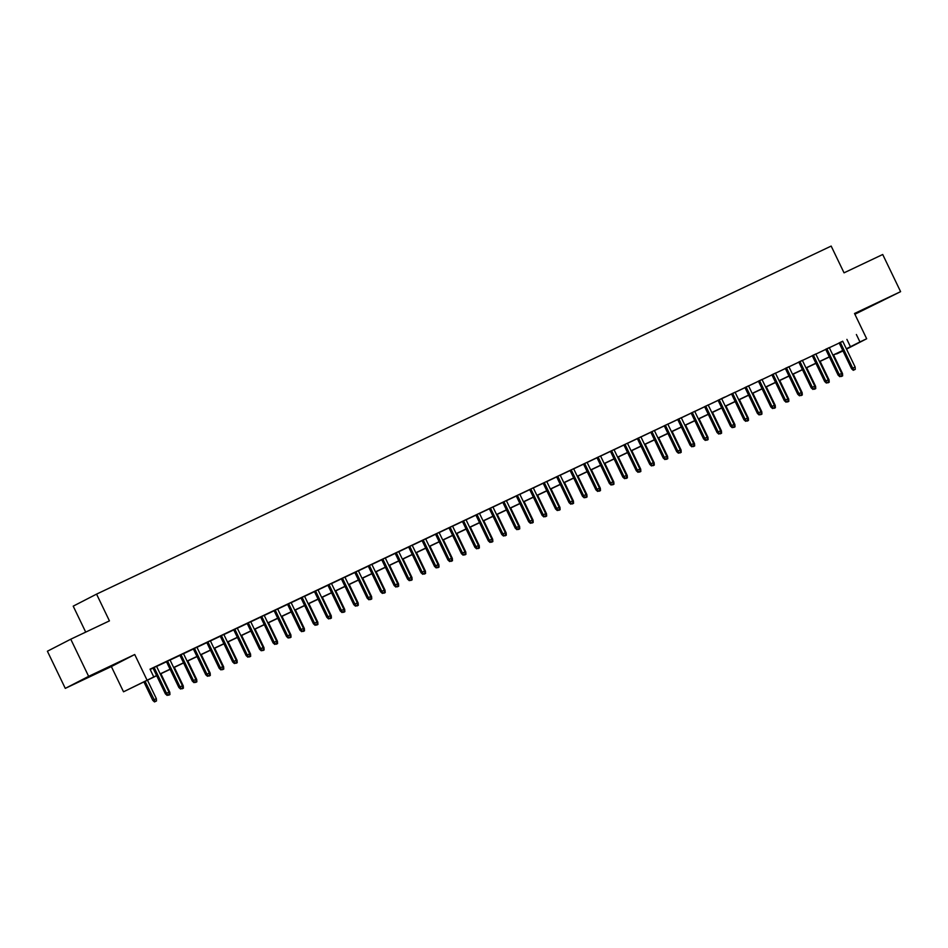 <?xml version="1.0" encoding="UTF-8"?>
<svg xmlns="http://www.w3.org/2000/svg" width="948" height="948" viewBox="0 0 948 948"><rect width="100%" height="100%" fill="white"/><g stroke="black" fill="none" stroke-linecap="round" stroke-linejoin="round"><path stroke-width="1.42" d="M89.527 676.611L106.046 668.506L89.527 676.611M866.508 308.491L883.026 300.374L866.508 308.491M156.681 675.711L123.513 691.803L156.61 675.557M111.354 666.551L134.723 654.523L88.638 676.351L70.756 639.201L47.4 651.229L65.282 688.378L111.354 666.551L123.513 691.803M85.711 632.126L73.209 606.151L96.566 594.123L831.171 246.077L844.04 272.834L882.718 254.502L900.6 291.652L854.515 313.492L866.673 338.756L846.517 349.125M854.895 314.262L900.6 291.652M842.997 350.926L836.586 353.959L842.89 350.713M88.638 676.351L65.282 688.378M156.55 666.325L152.972 668.02M166.41 661.597L178.876 687.501L182.431 685.76L169.988 659.903L173.034 658.457L166.433 661.645M183.462 653.575L176.838 656.715L179.883 655.269L192.326 681.126L193.463 680.534L181.021 654.677M196.911 647.2L193.345 648.894M210.373 640.824L206.794 642.519M223.823 634.461L220.244 636.155M237.284 628.086L233.706 629.78M250.734 621.71L247.155 623.405M264.184 615.335L260.605 617.03M277.646 608.96L274.067 610.654M291.095 602.584L287.517 604.279M304.545 596.209L300.978 597.904M318.007 589.834L314.428 591.528M327.854 585.106L340.32 610.998L343.875 609.268L331.433 583.411L334.478 581.965L327.878 585.153M344.918 577.083L338.282 580.223L341.339 578.778L353.782 604.634L354.908 604.042L342.465 578.185M358.368 570.708L354.789 572.402M371.817 564.333L368.251 566.027M385.279 557.957L381.7 559.652M398.729 551.582L395.15 553.276M412.179 545.219L405.554 548.347L408.612 546.901L421.042 572.758L422.18 572.177L409.737 546.309M425.64 538.843L422.061 540.538M439.09 532.468L435.511 534.162M452.551 526.093L448.973 527.787M466.001 519.717L462.423 521.412M479.451 513.342L475.884 515.037M492.913 506.967L489.334 508.661M506.362 500.591L502.784 502.286M519.812 494.216L516.245 495.911M533.274 487.841L529.695 489.535M546.723 481.466L543.145 483.16M560.185 475.09L556.606 476.785M573.635 468.715L567.011 471.855L570.056 470.409L582.499 496.266L583.636 495.674L571.182 469.817M587.085 462.34L583.518 464.034M600.546 455.964L596.967 457.659M613.996 449.601L610.417 451.295M627.446 443.226L623.879 444.92M640.907 436.85L637.329 438.545M654.357 430.475L650.778 432.17M667.819 424.1L664.24 425.794M681.268 417.724L677.69 419.419M694.718 411.349L691.151 413.044M708.18 404.974L704.601 406.668M718.027 400.246L730.493 426.15L734.048 424.408L721.606 398.551L724.651 397.105L718.051 400.293M735.079 392.223L728.455 395.363L731.512 393.918L743.943 419.774L745.081 419.182L732.638 393.325M748.541 385.848L744.962 387.542M761.991 379.473L758.412 381.167M775.452 373.097L771.873 374.792M788.902 366.722L785.323 368.416M802.352 360.359L798.785 362.053M815.813 353.983L812.235 355.678M829.263 347.608L825.684 349.302M842.772 341.339L150.033 669.17L153.6 676.599M150.175 669.478L153.031 668.127M156.61 666.432L166.481 661.763M170.059 660.069L179.942 655.388M183.521 653.693L193.392 649.013M196.971 647.318L206.842 642.637M210.42 640.943L220.303 636.262M223.882 634.567L233.753 629.887M237.332 628.192L247.215 623.511M250.782 621.817L260.664 617.136M264.243 615.442L274.114 610.761M277.693 609.066L287.576 604.386M291.154 602.691L301.026 598.01M304.604 596.316L314.475 591.635M318.054 589.94L327.937 585.26M331.516 583.565L341.387 578.884M344.965 577.19L354.848 572.521M358.415 570.826L368.298 566.146M371.877 564.451L381.748 559.77M385.326 558.076L395.209 553.395M398.788 551.7L408.659 547.02M412.238 545.325L422.109 540.644M425.688 538.95L435.57 534.269M439.149 532.575L449.02 527.894M452.599 526.199L462.482 521.519M466.049 519.824L475.932 515.143M479.51 513.449L489.381 508.768M492.96 507.073L502.843 502.393M506.422 500.698L516.293 496.017M519.871 494.323L529.742 489.642M533.321 487.947L543.204 483.279M546.783 481.584L556.654 476.903M560.232 475.209L570.115 470.528M573.682 468.833L583.565 464.153M587.144 462.458L597.015 457.777M600.594 456.083L610.476 451.402M614.055 449.708L623.926 445.027M627.505 443.332L637.388 438.651M640.955 436.957L650.838 432.276M654.416 430.582L664.287 425.901M667.866 424.206L677.749 419.526M681.316 417.831L691.199 413.15M694.777 411.456L704.648 406.775M708.227 405.08L718.11 400.4M721.689 398.705L731.56 394.024M735.138 392.342L745.021 387.661M748.588 385.966L758.471 381.286M762.05 379.591L771.921 374.91M775.5 373.216L785.382 368.535M788.949 366.84L798.832 362.16M802.411 360.465L812.282 355.784M815.861 354.09L825.744 349.409M829.322 347.715L839.193 343.034M842.713 341.233L839.146 342.927M134.723 654.523L146.881 679.787M856.376 334.514L859.955 341.944L866.673 338.756M70.756 639.201L109.435 620.881L96.566 594.123M842.843 350.606L832.96 355.287M829.393 356.981L819.51 361.662M815.932 363.357L806.061 368.037M802.482 369.732L792.599 374.413M789.02 376.107L779.149 380.788M775.571 382.482L765.688 387.163M762.121 388.858L752.238 393.539M748.659 395.233L738.788 399.914M735.21 401.608L725.327 406.289M721.76 407.984L711.877 412.664M708.298 414.359L698.427 419.04M694.848 420.734L684.966 425.415M681.387 427.11L671.516 431.79M667.937 433.485L658.054 438.166M654.487 439.86L644.604 444.529M641.026 446.224L631.155 450.904M627.576 452.599L617.693 457.28M614.114 458.974L604.243 463.655M600.665 465.35L590.794 470.03M587.215 471.725L577.332 476.406M573.753 478.1L563.882 482.781M560.304 484.475L550.421 489.156M546.854 490.851L536.971 495.531M533.392 497.226L523.521 501.907M519.942 503.601L510.06 508.282M506.481 509.977L496.61 514.657M493.031 516.352L483.16 521.033M479.581 522.727L469.698 527.408M466.12 529.103L456.249 533.771M452.67 535.466L442.787 540.147M439.22 541.841L429.337 546.522M425.759 548.217L415.888 552.897M412.309 554.592L402.426 559.273M398.847 560.967L388.976 565.648M385.398 567.342L375.526 572.023M371.948 573.718L362.065 578.399M358.486 580.093L348.615 584.774M345.036 586.468L335.154 591.149M331.587 592.844L321.704 597.524M318.125 599.219L308.254 603.9M304.675 605.594L294.792 610.275M291.214 611.97L281.343 616.65M277.764 618.345L267.893 623.014M264.314 624.708L254.431 629.389M250.853 631.084L240.982 635.764M237.403 637.459L227.52 642.14M223.953 643.834L214.07 648.515M210.492 650.21L200.621 654.89M197.042 656.585L187.159 661.266M183.58 662.96L173.709 667.641M170.13 669.335L160.259 674.016M846.351 348.769L859.955 341.944M160.188 673.874L170.059 669.193M173.638 667.499L183.509 662.818M187.088 661.123L196.971 656.443M200.549 654.748L210.42 650.067M213.999 648.373L223.882 643.692M227.449 641.997L237.332 637.317M240.911 635.622L250.782 630.941M254.36 629.247L264.243 624.566M267.822 622.872L277.693 618.191M281.272 616.496L291.143 611.815M294.721 610.121L304.604 605.44M308.183 603.746L318.054 599.065M321.633 597.37L331.516 592.69M335.082 590.995L344.965 586.314M348.544 584.62L358.415 579.951M361.994 578.256L371.877 573.576M375.455 571.881L385.326 567.2M388.905 565.506L398.788 560.825M402.355 559.13L412.238 554.45M415.817 552.755L425.688 548.074M429.266 546.38L439.149 541.699M442.716 540.005L452.599 535.324M456.178 533.629L466.049 528.948M469.627 527.254L479.51 522.573M483.089 520.879L492.96 516.198M496.539 514.503L506.422 509.823M509.988 508.128L519.871 503.447M523.45 501.753L533.321 497.072M536.9 495.377L546.783 490.709M550.35 489.014L560.232 484.333M563.811 482.639L573.682 477.958M577.261 476.263L587.144 471.583M590.723 469.888L600.594 465.207M604.172 463.513L614.055 458.832M617.622 457.137L627.505 452.457M631.084 450.762L640.955 446.081M644.533 444.387L654.416 439.706M657.983 438.012L667.866 433.331M671.445 431.636L681.316 426.956M684.894 425.261L694.777 420.58M698.356 418.886L708.227 414.205M711.806 412.51L721.689 407.83M725.256 406.135L735.138 401.466M738.717 399.772L748.588 395.091M752.167 393.396L762.05 388.716M765.617 387.021L775.5 382.34M779.078 380.646L788.949 375.965M792.528 374.27L802.411 369.59M805.99 367.895L815.861 363.214M819.439 361.52L829.322 356.839M832.889 355.144L842.772 350.464M846.908 339.384L850.475 346.814M839.122 342.868L851.577 368.772L852.714 368.191L840.272 342.323M853.935 369.993L855.274 369.353L853.935 369.993L852.714 368.191L855.143 367.042L842.689 341.173M851.577 368.772L853.307 370.324M855.274 369.353L855.143 367.042M841.717 373.915L842.511 373.536L833.588 354.99M841.303 376.498L842.654 375.858L841.054 376.119M842.511 373.536L842.654 375.858M825.661 349.243L838.127 375.147L839.264 374.567L826.822 348.698M840.485 376.368L841.824 375.728L840.485 376.368L839.264 374.567L841.682 373.417L829.239 347.549M838.127 375.147L839.845 376.7M841.824 375.728L841.682 373.417M812.211 355.619L824.677 381.523L825.815 380.942L813.36 355.073M827.023 382.743L828.374 382.103L827.023 382.743L825.815 380.942L828.232 379.793L815.79 353.924M824.677 381.523L826.395 383.075M828.374 382.103L828.232 379.793M798.749 361.994L811.215 387.898L812.353 387.317L799.911 361.449M813.574 389.118L814.913 388.479L813.574 389.118L812.353 387.317L814.782 386.168L802.328 360.299M811.215 387.898L812.946 389.438M814.913 388.479L814.782 386.168M785.3 368.369L797.766 394.273L798.903 393.693L786.449 367.824M800.112 395.494L801.463 394.854L800.112 395.494L798.903 393.693L801.321 392.543L788.878 366.675M797.766 394.273L799.484 395.814M801.463 394.854L801.321 392.543M828.268 380.29L829.062 379.911L820.139 361.366M827.853 382.874L829.204 382.234L827.604 382.494M829.062 379.911L829.204 382.234M814.806 386.666L815.6 386.286L806.677 367.741M814.403 389.249L815.742 388.609L814.154 388.87M815.6 386.286L815.742 388.609M801.356 393.041L802.15 392.662L793.227 374.116M800.942 395.612L802.292 394.984L800.693 395.245M802.15 392.662L802.292 394.984M787.895 399.416L788.7 399.037L779.777 380.492M787.492 401.988L788.831 401.36L787.243 401.62M788.7 399.037L788.831 401.36M771.85 374.744L784.316 400.649L785.454 400.056L772.999 374.199M786.662 401.869L788.013 401.229L786.662 401.869L785.454 400.056L787.871 398.918L775.417 373.05M784.316 400.649L786.034 402.189M788.013 401.229L787.871 398.918M774.445 405.791L775.239 405.412L766.316 386.867M774.042 408.363L775.381 407.735L773.781 407.996M775.239 405.412L775.381 407.735M758.388 381.12L770.854 407.024L771.992 406.431L759.549 380.575M773.213 408.244L774.552 407.604L773.213 408.244L771.992 406.431L774.421 405.294L761.967 379.425M770.854 407.024L772.573 408.564M774.552 407.604L774.421 405.294M760.995 412.167L761.789 411.788L752.866 393.242M760.58 414.738L761.931 414.098L760.332 414.371M761.789 411.788L761.931 414.098M744.938 387.495L757.405 413.399L758.542 412.807L746.088 386.95M759.751 414.62L761.102 413.98L759.751 414.62L758.542 412.807L760.96 411.657L748.517 385.8M757.405 413.399L759.123 414.94M761.102 413.98L760.96 411.657M747.534 418.542L748.339 418.163L739.404 399.618M747.131 421.113L748.47 420.474L746.882 420.746M748.339 418.163L748.47 420.474M746.301 420.995L747.64 420.355L746.301 420.995L745.081 419.182L747.51 418.032L735.055 392.176M743.943 419.774L745.673 421.315M747.64 420.355L747.51 418.032M734.084 424.917L734.878 424.538L725.955 405.993M733.669 427.489L735.02 426.849L733.42 427.121M734.878 424.538L735.02 426.849M732.851 427.37L734.19 426.73L732.851 427.37L731.631 425.557L719.188 399.701M730.493 426.15L732.212 427.69M734.19 426.73L734.048 424.408M720.634 431.293L721.428 430.913L712.505 412.368M720.219 433.864L721.57 433.224L719.97 433.497M721.428 430.913L721.57 433.224M704.577 406.621L717.044 432.513L718.181 431.933L705.727 406.064M719.39 433.746L720.741 433.106L719.39 433.746L718.181 431.933L720.599 430.783L708.156 404.926M717.044 432.513L718.762 434.066M720.741 433.106L720.599 430.783M707.172 437.668L707.966 437.289L699.043 418.743M706.77 440.239L708.109 439.599L706.521 439.872M707.966 437.289L708.109 439.599M691.116 412.996L703.582 438.888L704.72 438.308L692.277 412.439M705.94 440.109L707.279 439.481L705.94 440.109L704.72 438.308L707.149 437.158L694.694 411.302M703.582 438.888L705.312 440.441M707.279 439.481L707.149 437.158M693.723 444.031L694.517 443.664L685.594 425.119M693.308 446.615L694.659 445.975L693.059 446.247M694.517 443.664L694.659 445.975M677.666 419.36L690.132 445.264L691.27 444.683L678.815 418.815M692.478 446.484L693.829 445.856L692.478 446.484L691.27 444.683L693.687 443.534L681.245 417.665M690.132 445.264L691.85 446.816M693.829 445.856L693.687 443.534M680.261 450.407L681.067 450.039L672.144 431.494M679.858 452.99L681.197 452.35L679.609 452.611M681.067 450.039L681.197 452.35M664.216 425.735L676.682 451.639L677.82 451.058L665.366 425.19M679.029 452.86L680.38 452.232L679.029 452.86L677.82 451.058L680.237 449.909L667.783 424.04M676.682 451.639L678.401 453.191M680.38 452.232L680.237 449.909M666.811 456.782L667.605 456.403L658.682 437.869M666.408 459.365L667.748 458.725L666.148 458.986M667.605 456.403L667.748 458.725M650.755 432.11L663.221 458.014L664.358 457.434L651.916 431.565M665.579 459.235L666.918 458.595L665.579 459.235L664.358 457.434L666.788 456.284L654.333 430.416M663.221 458.014L664.939 459.567M666.918 458.595L666.788 456.284M653.362 463.157L654.156 462.778L645.233 444.233M652.947 465.741L654.298 465.101L652.698 465.361M654.156 462.778L654.298 465.101M637.305 438.486L649.771 464.39L650.909 463.809L638.454 437.94M652.117 465.61L653.468 464.97L652.117 465.61L650.909 463.809L653.326 462.66L640.884 436.791M649.771 464.39L651.489 465.942M653.468 464.97L653.326 462.66M639.9 469.533L640.706 469.153L631.771 450.608M639.497 472.116L640.836 471.476L639.248 471.737M640.706 469.153L640.836 471.476M623.855 444.861L636.309 470.765L637.447 470.184L625.005 444.316M638.668 471.986L640.007 471.346L638.668 471.986L637.447 470.184L639.876 469.035L627.422 443.166M636.309 470.765L638.04 472.317M640.007 471.346L639.876 469.035M626.45 475.908L627.244 475.529L618.321 456.983M626.035 478.491L627.386 477.851L625.787 478.112M627.244 475.529L627.386 477.851M610.394 451.236L622.86 477.14L623.997 476.56L611.555 450.691M625.218 478.361L626.557 477.721L625.218 478.361L623.997 476.56L626.415 475.41L613.972 449.542M622.86 477.14L624.578 478.681M626.557 477.721L626.415 475.41M613 482.283L613.794 481.904L604.871 463.359M612.586 484.855L613.937 484.227L612.337 484.487M613.794 481.904L613.937 484.227M596.944 457.611L609.41 483.516L610.548 482.935L598.093 457.066M611.756 484.736L613.107 484.096L611.756 484.736L610.548 482.935L612.965 481.785L600.522 455.917M609.41 483.516L611.128 485.056M613.107 484.096L612.965 481.785M599.539 488.658L600.333 488.279L591.41 469.734M599.136 491.23L600.475 490.602L598.887 490.863M600.333 488.279L600.475 490.602M583.482 463.987L595.948 489.891L597.086 489.298L584.643 463.442M598.307 491.111L599.646 490.471L598.307 491.111L597.086 489.298L599.515 488.161L587.061 462.292M595.948 489.891L597.678 491.431M599.646 490.471L599.515 488.161M586.089 495.034L586.883 494.655L577.96 476.109M585.674 497.605L587.025 496.977L585.426 497.238M586.883 494.655L587.025 496.977M584.845 497.487L586.196 496.847L584.845 497.487L583.636 495.674L586.054 494.536L573.611 468.668M582.499 496.266L584.217 497.807M586.196 496.847L586.054 494.536M572.628 501.409L573.433 501.03L564.51 482.485M572.225 503.981L573.564 503.341L571.976 503.613M573.433 501.03L573.564 503.341M556.583 476.737L569.049 502.641L570.186 502.049L557.732 476.192M571.395 503.862L572.746 503.222L571.395 503.862L570.186 502.049L572.604 500.899L560.149 475.043M569.049 502.641L570.767 504.182M572.746 503.222L572.604 500.899M559.178 507.784L559.972 507.405L551.049 488.86M558.775 510.356L560.114 509.716L558.514 509.988M559.972 507.405L560.114 509.716M543.121 483.113L555.587 509.017L556.725 508.424L544.282 482.568M557.945 510.237L559.284 509.597L557.945 510.237L556.725 508.424L559.142 507.275L546.7 481.418M555.587 509.017L557.306 510.557M559.284 509.597L559.142 507.275M545.728 514.16L546.522 513.78L537.599 495.235M545.313 516.731L546.664 516.091L545.064 516.364M546.522 513.78L546.664 516.091M529.671 489.488L542.138 515.392L543.275 514.8L530.821 488.943M544.484 516.613L545.835 515.973L544.484 516.613L543.275 514.8L545.692 513.65L533.25 487.793M542.138 515.392L543.856 516.933M545.835 515.973L545.692 513.65M532.266 520.535L533.072 520.156L524.137 501.611M531.864 523.106L533.203 522.466L531.615 522.739M533.072 520.156L533.203 522.466M516.222 495.863L528.676 521.755L529.814 521.175L517.371 495.306M531.034 522.988L532.373 522.348L531.034 522.988L529.814 521.175L532.243 520.025L519.788 494.169M528.676 521.755L530.406 523.308M532.373 522.348L532.243 520.025M518.817 526.91L519.611 526.531L510.688 507.986M518.402 529.482L519.753 528.842L518.153 529.114M519.611 526.531L519.753 528.842M502.76 502.239L515.226 528.131L516.364 527.55L503.921 501.682M517.584 529.363L518.923 528.723L517.584 529.363L516.364 527.55L518.781 526.401L506.339 500.544M515.226 528.131L516.944 529.683M518.923 528.723L518.781 526.401M489.31 508.602L501.776 534.506L502.914 533.925L490.46 508.057M504.123 535.727L505.474 535.099L504.123 535.727L502.914 533.925L505.331 532.776L492.889 506.907M501.776 534.506L503.495 536.058M505.474 535.099L505.331 532.776M475.849 514.977L488.315 540.881L489.452 540.301L477.01 514.432M490.673 542.102L492.012 541.474L490.673 542.102L489.452 540.301L491.882 539.151L479.427 513.283M488.315 540.881L490.045 542.434M492.012 541.474L491.882 539.151M505.367 533.286L506.161 532.906L497.238 514.361M504.952 535.857L506.303 535.217L504.703 535.49M506.161 532.906L506.303 535.217M491.905 539.649L492.699 539.282L483.776 520.736M491.502 542.232L492.841 541.592L491.254 541.853M492.699 539.282L492.841 541.592M478.456 546.024L479.25 545.645L470.327 527.112M478.041 548.608L479.392 547.968L477.792 548.228M479.25 545.645L479.392 547.968M462.399 521.353L474.865 547.257L476.003 546.676L463.548 520.808M477.211 548.477L478.562 547.837L477.211 548.477L476.003 546.676L478.42 545.527L465.978 519.658M474.865 547.257L476.583 548.809M478.562 547.837L478.42 545.527M464.994 552.4L465.8 552.02L456.877 533.475M464.591 554.983L465.93 554.343L464.342 554.604M465.8 552.02L465.93 554.343M448.949 527.728L461.415 553.632L462.541 553.051L450.099 527.183M463.762 554.853L465.113 554.213L463.762 554.853L462.541 553.051L464.97 551.902L452.516 526.033M461.415 553.632L463.134 555.184M465.113 554.213L464.97 551.902M451.544 558.775L452.338 558.396L443.415 539.85M451.141 561.358L452.48 560.718L450.881 560.979M452.338 558.396L452.48 560.718M435.488 534.103L447.954 560.007L449.091 559.427L436.649 533.558M450.312 561.228L451.651 560.588L450.312 561.228L449.091 559.427L451.509 558.277L439.066 532.409M447.954 560.007L449.672 561.56M451.651 560.588L451.509 558.277M438.094 565.15L438.888 564.771L429.965 546.226M437.68 567.734L439.031 567.094L437.431 567.354M438.888 564.771L439.031 567.094M422.038 540.479L434.504 566.383L435.642 565.802L423.187 539.933M436.85 567.603L438.201 566.963L436.85 567.603L435.642 565.802L438.059 564.653L425.616 538.784M434.504 566.383L436.222 567.935M438.201 566.963L438.059 564.653M424.633 571.526L425.439 571.146L416.504 552.601M424.23 574.109L425.569 573.469L423.981 573.73M425.439 571.146L425.569 573.469M423.401 573.978L424.74 573.339L423.401 573.978L422.18 572.177L424.609 571.028L412.155 545.159M421.042 572.758L422.772 574.298M424.74 573.339L424.609 571.028M411.183 577.901L411.977 577.522L403.054 558.976M410.768 580.472L412.119 579.844L410.52 580.105M411.977 577.522L412.119 579.844M395.126 553.229L407.593 579.133L408.73 578.541L396.288 552.684M409.951 580.354L411.29 579.714L409.951 580.354L408.73 578.541L411.148 577.403L398.705 551.535M407.593 579.133L409.311 580.674M411.29 579.714L411.148 577.403M397.733 584.276L398.527 583.897L389.604 565.352M397.319 586.848L398.67 586.22L397.07 586.48M398.527 583.897L398.67 586.22M381.677 559.604L394.143 585.509L395.28 584.916L382.826 559.059M396.489 586.729L397.84 586.089L396.489 586.729L395.28 584.916L397.698 583.778L385.255 557.91M394.143 585.509L395.861 587.049M397.84 586.089L397.698 583.778M384.272 590.651L385.066 590.272L376.143 571.727M383.869 593.223L385.208 592.595L383.62 592.856M385.066 590.272L385.208 592.595M368.215 565.98L380.681 591.884L381.819 591.291L369.376 565.435M383.039 593.104L384.378 592.464L383.039 593.104L381.819 591.291L384.248 590.142L371.794 564.285M380.681 591.884L382.411 593.424M384.378 592.464L384.248 590.142M370.822 597.027L371.616 596.648L362.693 578.102M370.407 599.598L371.758 598.958L370.158 599.231M371.616 596.648L371.758 598.958M354.765 572.355L367.231 598.259L368.369 597.667L355.915 571.81M369.578 599.48L370.929 598.84L369.578 599.48L368.369 597.667L370.786 596.517L358.344 570.66M367.231 598.259L368.95 599.8M370.929 598.84L370.786 596.517M357.36 603.402L358.166 603.023L349.243 584.478M356.958 605.973L358.297 605.334L356.709 605.606M358.166 603.023L358.297 605.334M356.128 605.855L357.479 605.215L356.128 605.855L354.908 604.042L357.337 602.892L344.882 577.036M353.782 604.634L355.5 606.175M357.479 605.215L357.337 602.892M343.911 609.777L344.705 609.398L335.782 590.853M343.508 612.349L344.847 611.709L343.247 611.981M344.705 609.398L344.847 611.709M342.678 612.23L344.017 611.59L342.678 612.23L341.458 610.417L329.015 584.549M340.32 610.998L342.038 612.55M344.017 611.59L343.875 609.268M330.461 616.153L331.255 615.773L322.332 597.228M330.046 618.724L331.397 618.084L329.797 618.357M331.255 615.773L331.397 618.084M314.404 591.481L326.87 617.373L328.008 616.793L315.554 590.924M329.217 618.606L330.568 617.966L329.217 618.606L328.008 616.793L330.425 615.643L317.983 589.786M326.87 617.373L328.589 618.925M330.568 617.966L330.425 615.643M316.999 622.528L317.805 622.149L308.87 603.603M316.596 625.099L317.936 624.459L316.348 624.732M317.805 622.149L317.936 624.459M300.943 597.844L313.409 623.748L314.546 623.168L302.104 597.299M315.767 624.969L317.106 624.341L315.767 624.969L314.546 623.168L316.976 622.018L304.521 596.162M313.409 623.748L315.139 625.301M317.106 624.341L316.976 622.018M303.55 628.891L304.344 628.524L295.421 609.979M303.135 631.475L304.486 630.835L302.886 631.095M304.344 628.524L304.486 630.835M287.493 604.22L299.959 630.124L301.097 629.543L288.654 603.675M302.317 631.344L303.656 630.716L302.317 631.344L301.097 629.543L303.514 628.394L291.072 602.525M299.959 630.124L301.677 631.676M303.656 630.716L303.514 628.394M290.1 635.267L290.894 634.887L281.971 616.354M289.685 637.85L291.036 637.21L289.436 637.471M290.894 634.887L291.036 637.21M274.043 610.595L286.509 636.499L287.647 635.918L275.193 610.05M288.856 637.72L290.207 637.092L288.856 637.72L287.647 635.918L290.064 634.769L277.622 608.9M286.509 636.499L288.228 638.051M290.207 637.092L290.064 634.769M276.638 641.642L277.432 641.263L268.509 622.717M276.235 644.225L277.574 643.585L275.987 643.846M277.432 641.263L277.574 643.585M260.582 616.97L273.048 642.874L274.185 642.294L261.743 616.425M275.406 644.095L276.745 643.455L275.406 644.095L274.185 642.294L276.615 641.144L264.16 615.276M273.048 642.874L274.778 644.427M276.745 643.455L276.615 641.144M263.189 648.017L263.982 647.638L255.059 629.093M262.774 650.601L264.125 649.961L262.525 650.221M263.982 647.638L264.125 649.961M247.132 623.346L259.598 649.25L260.736 648.669L248.281 622.8M261.944 650.47L263.295 649.83L261.944 650.47L260.736 648.669L263.153 647.52L250.71 621.651M259.598 649.25L261.316 650.802M263.295 649.83L263.153 647.52M249.727 654.393L250.533 654.013L241.61 635.468M249.324 656.976L250.663 656.336L249.075 656.597M250.533 654.013L250.663 656.336M233.682 629.721L246.148 655.625L247.274 655.044L234.831 629.176M248.494 656.846L249.845 656.206L248.494 656.846L247.274 655.044L249.703 653.895L237.249 628.026M246.148 655.625L247.866 657.177M249.845 656.206L249.703 653.895M236.277 660.768L237.071 660.389L228.148 641.843M235.874 663.351L237.213 662.711L235.614 662.972M237.071 660.389L237.213 662.711M220.22 636.096L232.687 662L233.824 661.42L221.382 635.551M235.045 663.221L236.384 662.581L235.045 663.221L233.824 661.42L236.242 660.27L223.799 634.402M232.687 662L234.405 663.541M236.384 662.581L236.242 660.27M222.827 667.143L223.621 666.764L214.698 648.219M222.413 669.715L223.764 669.087L222.164 669.347M223.621 666.764L223.764 669.087M206.771 642.471L219.237 668.376L220.374 667.783L207.92 641.926M221.583 669.596L222.934 668.956L221.583 669.596L220.374 667.783L222.792 666.645L210.349 640.777M219.237 668.376L220.955 669.916M222.934 668.956L222.792 666.645M209.366 673.518L210.172 673.139L201.237 654.594M208.963 676.09L210.302 675.462L208.714 675.723M210.172 673.139L210.302 675.462M193.309 648.847L205.775 674.751L206.913 674.158L194.47 648.302M208.133 675.971L209.472 675.332L208.133 675.971L206.913 674.158L209.342 673.021L196.888 647.152M205.775 674.751L207.505 676.291M209.472 675.332L209.342 673.021M195.916 679.894L196.71 679.515L187.787 660.969M195.501 682.465L196.852 681.837L195.252 682.098M196.71 679.515L196.852 681.837M194.684 682.347L196.023 681.707L194.684 682.347L193.463 680.534L195.881 679.396L183.438 653.528M192.326 681.126L194.044 682.667M196.023 681.707L195.881 679.396M182.466 686.269L183.26 685.89L174.337 667.345M182.052 688.841L183.402 688.201L181.803 688.473M183.26 685.89L183.402 688.201M181.222 688.722L182.573 688.082L181.222 688.722L180.013 686.909L167.559 661.052M178.876 687.501L180.594 689.042M182.573 688.082L182.431 685.76M169.005 692.644L169.799 692.265L160.876 673.72M168.602 695.216L169.941 694.576L168.353 694.848M169.799 692.265L169.941 694.576M152.948 667.973L165.414 693.877L166.552 693.284L154.109 667.428M167.772 695.097L169.111 694.457L167.772 695.097L166.552 693.284L168.981 692.135L156.527 666.278M165.414 693.877L167.144 695.417M169.111 694.457L168.981 692.135M154.512 701.923L156.491 700.951L154.512 701.923L152.794 700.371L156.349 698.64L147.426 680.095M155.14 701.591L145.008 681.245M152.794 700.371L143.847 681.79M156.349 698.64L156.491 700.951"/></g></svg>
